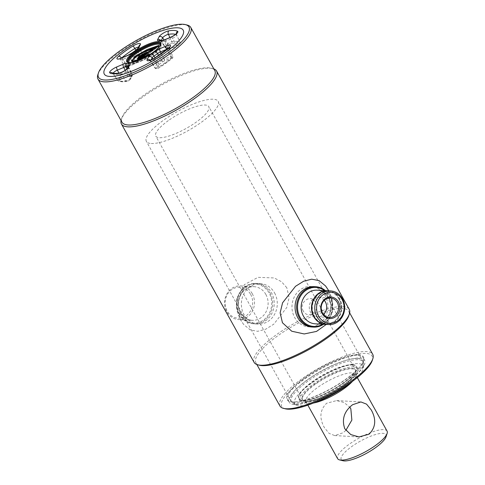 <?xml version="1.0" encoding="UTF-8"?>
<svg xmlns="http://www.w3.org/2000/svg" width="485" height="485" viewBox="0 0 485 485"><rect width="100%" height="100%" fill="white"/><g stroke="black" fill="none" stroke-linecap="round" stroke-linejoin="round"><path stroke-width="0.36" stroke-dasharray="2.42 1.82" d="M259.633 365.266A53.101 14.15 150.9 0 1 255.922 362.859A53.101 14.15 150.9 0 1 286.374 330.03A53.101 14.15 150.9 0 1 342.398 308.43A53.101 14.15 150.9 0 1 348.721 311.206A53.101 14.15 150.9 0 1 348.812 315.626M254.11 362.374A54.447 14.508 150.9 0 1 285.338 328.721A54.447 14.508 150.9 0 1 342.78 306.568A54.447 14.508 150.9 0 1 349.267 309.412M121.056 120.553A54.447 14.508 150.9 0 1 121.341 119.474A54.447 14.508 150.9 0 1 159.141 86.451A54.447 14.508 150.9 0 1 210.108 68.203A54.447 14.508 150.9 0 1 212.788 68.573A54.447 14.508 150.9 0 1 213.855 68.9M121.984 122.22A53.101 14.15 150.9 0 1 121.887 117.794A53.101 14.15 150.9 0 1 158.753 85.59A53.101 14.15 150.9 0 1 208.459 67.791A53.101 14.15 150.9 0 1 211.072 68.155A53.101 14.15 150.9 0 1 214.782 70.567M97.879 74.66A53.101 14.15 150.9 0 1 134.745 42.456A53.101 14.15 150.9 0 1 184.452 24.656A53.101 14.15 150.9 0 1 187.064 25.02M279.93 405.987A53.101 14.15 150.9 0 1 310.382 373.165A53.101 14.15 150.9 0 1 366.405 351.564A53.101 14.15 150.9 0 1 372.729 354.335M285.35 408.819A51.756 13.792 150.9 0 1 305.568 378.324A51.756 13.792 150.9 0 1 366.017 353.426A51.756 13.792 150.9 0 1 372.274 360.44M359.506 358.069A43.129 11.488 150.9 0 1 364.641 360.325A43.129 11.488 150.9 0 1 339.906 386.981A43.129 11.488 150.9 0 1 294.407 404.526A43.129 11.488 150.9 0 1 289.272 402.271A43.129 11.488 150.9 0 1 314.007 375.614A43.129 11.488 150.9 0 1 359.506 358.069M358.057 355.457A43.129 11.488 150.9 0 1 363.192 357.712A43.129 11.488 150.9 0 1 338.457 384.369A43.129 11.488 150.9 0 1 292.958 401.913A43.129 11.488 150.9 0 1 287.823 399.664A43.129 11.488 150.9 0 1 312.558 373.007A43.129 11.488 150.9 0 1 358.057 355.457M303.24 310.976C298.275 302.482 311.231 293.225 315.444 302.264C321.015 310.782 308.072 320.058 303.24 310.976M325.878 324.41A16.848 14.962 93.2 0 0 339.658 316.038A16.848 14.962 93.2 0 0 339.524 298.517A16.848 14.962 93.2 0 0 327.745 290.77M338.839 298.869A16.175 14.362 93.2 0 0 319.051 293.958A16.175 14.362 93.2 0 0 314.425 316.293A16.175 14.362 93.2 0 0 334.213 321.203A16.175 14.362 93.2 0 0 338.839 298.869M325.702 324.398A16.848 14.962 93.2 0 0 339.348 315.935A16.848 14.962 93.2 0 0 339.173 298.499A16.848 14.962 93.2 0 0 327.569 290.757M322.725 324.235A19.546 17.357 93.2 0 0 329.63 296.402A19.546 17.357 93.2 0 0 324.598 290.594M323.543 324.283A20.218 17.951 93.2 0 0 329.83 296.02A20.218 17.951 93.2 0 0 325.411 290.636M325.186 295.765A20.218 17.951 93.2 0 0 311.049 286.465A20.218 17.951 93.2 0 0 294.516 296.511A20.218 17.951 93.2 0 0 294.674 317.542A20.218 17.951 93.2 0 0 308.812 326.835A20.218 17.951 93.2 0 0 325.35 316.79A20.218 17.951 93.2 0 0 325.186 295.765M324.32 300.342A9.773 8.675 93.2 0 0 318.512 297.341A9.773 8.675 93.2 0 0 310.521 302.197A9.773 8.675 93.2 0 0 310.6 312.364A9.773 8.675 93.2 0 0 317.433 316.857A9.773 8.675 93.2 0 0 323.531 314.516M312.673 327.036A20.218 17.951 93.2 0 0 328.63 316.584A20.218 17.951 93.2 0 0 328.272 295.935A20.218 17.951 93.2 0 0 314.911 286.702M325.556 285.95L328.296 290.042L332.28 301.506L332.043 313.031L326.253 324.435M250.612 294.365A15.502 13.762 -86.8 0 1 246.18 315.765A15.502 13.762 -86.8 0 1 227.216 311.055A15.502 13.762 -86.8 0 1 231.648 289.654A15.502 13.762 -86.8 0 1 250.612 294.365M252.248 293.667A16.848 14.962 -86.8 0 1 252.382 311.194A16.848 14.962 -86.8 0 1 238.596 319.566A16.848 14.962 -86.8 0 1 226.816 311.819A16.848 14.962 -86.8 0 1 226.683 294.292A16.848 14.962 -86.8 0 1 240.469 285.92A16.848 14.962 -86.8 0 1 252.248 293.667M239.632 314.092A19.546 17.357 -86.8 0 1 245.216 287.108A19.546 17.357 -86.8 0 1 269.126 293.043A19.546 17.357 -86.8 0 1 263.543 320.027A19.546 17.357 -86.8 0 1 239.632 314.092M269.945 292.697A20.218 17.951 -86.8 0 1 270.109 313.722A20.218 17.951 -86.8 0 1 253.57 323.774A20.218 17.951 -86.8 0 1 239.432 314.474A20.218 17.951 -86.8 0 1 239.269 293.443A20.218 17.951 -86.8 0 1 255.807 283.398A20.218 17.951 -86.8 0 1 269.945 292.697M274.589 292.952A20.218 17.951 -86.8 0 1 274.746 313.983A20.218 17.951 -86.8 0 1 258.208 324.029A20.218 17.951 -86.8 0 1 244.07 314.729A20.218 17.951 -86.8 0 1 243.913 293.704A20.218 17.951 -86.8 0 1 260.451 283.658A20.218 17.951 -86.8 0 1 274.589 292.952M240.984 314.559A20.218 17.951 -86.8 0 1 246.768 286.647A20.218 17.951 -86.8 0 1 271.503 292.782A20.218 17.951 -86.8 0 1 265.719 320.7A20.218 17.951 -86.8 0 1 240.984 314.559M286.805 287.738L281.488 281.688L274.195 277.947L258.062 277.335L244.422 284.586L237.22 297.463L236.977 308.987L240.966 320.452L243.7 324.544L250.248 329.909L257.65 331.316L265.665 329.236L273.807 324.156L286.732 307.575L289.121 297.578L286.805 287.738M164.506 60.807A1.94 0.515 -29.1 0 0 163.209 61.528A1.94 0.515 -29.1 0 0 163.069 61.631A25.693 6.845 150.9 0 1 159.256 64.353A1.94 0.515 -29.1 0 0 159.11 64.456A1.94 0.515 -29.1 0 0 158.334 65.208L156.782 68.167A1.94 0.515 -29.1 0 0 157.279 68.482A1.94 0.515 -29.1 0 0 158.965 67.754A35.635 9.494 -29.1 0 0 171.678 58.685A1.94 0.515 -29.1 0 0 172.114 57.897A1.94 0.515 -29.1 0 0 170.872 58.115L164.506 60.807A1.346 0.491 67.1 0 0 164.197 59.212L170.562 56.521A3.28 0.873 150.9 0 1 172.751 56.248A3.28 0.873 150.9 0 1 171.926 57.497A36.975 9.852 150.9 0 1 158.74 66.906L158.965 67.754M121.468 78.994A1.94 0.515 -29.1 0 0 120.177 79.722A1.94 0.515 -29.1 0 0 119.431 80.771A35.635 9.494 -29.1 0 0 127.161 81.201A1.94 0.515 -29.1 0 0 128.834 80.504A1.94 0.515 -29.1 0 0 130.035 79.473L131.587 76.515A1.94 0.515 -29.1 0 0 131.296 76.175A25.693 6.845 150.9 0 1 128.974 76.048A1.94 0.515 -29.1 0 0 127.834 76.309L121.468 78.994A1.346 0.491 67.1 0 0 121.165 77.406L127.531 74.714A3.28 0.873 150.9 0 1 129.459 74.272A24.347 6.487 -29.1 0 0 131.653 74.393A3.28 0.873 150.9 0 1 132.211 74.581A3.28 0.873 150.9 0 1 132.156 74.969L130.604 77.927L127.185 70.671L128.731 67.712A3.868 1.031 -29.1 0 0 128.804 67.251A3.868 1.031 -29.1 0 0 128.143 67.033A23.759 6.329 150.9 0 1 128.01 67.039M139.747 60.225A1.94 0.515 -29.1 0 0 140.523 59.473L142.075 56.515A1.94 0.515 -29.1 0 0 141.578 56.199A1.94 0.515 -29.1 0 0 139.892 56.921A35.635 9.494 -29.1 0 0 127.185 65.99A1.94 0.515 -29.1 0 0 126.743 66.784A1.94 0.515 -29.1 0 0 127.985 66.566L134.351 63.874A1.94 0.515 -29.1 0 0 135.648 63.153A1.94 0.515 -29.1 0 0 135.788 63.05A25.693 6.845 150.9 0 1 139.601 60.328A1.94 0.515 -29.1 0 0 139.747 60.225M171.696 43.48A1.94 0.515 -29.1 0 0 169.592 44.456A1.94 0.515 -29.1 0 0 168.822 45.208L167.27 48.167A1.94 0.515 -29.1 0 0 167.567 48.506A25.693 6.845 150.9 0 1 169.883 48.633A1.94 0.515 -29.1 0 0 171.023 48.373L177.389 45.681A1.94 0.515 -29.1 0 0 179.044 44.675A1.94 0.515 -29.1 0 0 179.426 43.905A35.635 9.494 -29.1 0 0 171.696 43.48A1.346 1.043 80.7 0 0 171.951 41.71A36.975 9.852 150.9 0 1 179.971 42.153A3.28 0.873 150.9 0 1 180.081 42.274A3.28 0.873 150.9 0 1 176.516 45.166L170.15 47.851A3.28 0.873 150.9 0 1 168.228 48.294A24.347 6.487 -29.1 0 0 166.028 48.173A3.28 0.873 150.9 0 1 165.488 48.015A3.28 0.873 150.9 0 1 165.53 47.597L167.076 44.638A3.28 0.873 150.9 0 1 168.392 43.365A3.28 0.873 150.9 0 1 171.951 41.71L169.926 37.527M148.04 52.95A0.406 0.364 -152.3 0 0 148.07 53.235L148.368 52.477L151.005 51.028L151.005 51.562L148.634 53.611L153.212 50.343M150.514 50.949L151.005 51.562L151.908 51.058L151.005 51.028M151.714 50.525L151.908 51.058L151.538 50.925M151.465 50.664L147.264 53.483M148.337 54.017L148.489 53.732A0.406 0.364 27.7 0 0 148.477 53.398L148.174 54.156L148.634 53.611M148.325 53.689L143.317 57.618M158.462 45.984L158.928 45.899L158.747 46.475L151.908 51.058L158.747 46.475L158.868 46.063L158.747 46.475L157.292 46.766M132.035 61.316L139.48 60.225L150.295 55.399L149.253 55.338L143.081 58.248M150.35 55.387C140.553 60.455 136.915 61.183 133.696 61.644C132.308 61.789 131.562 61.613 131.453 61.116L139.049 60.098L150.295 55.399L150.162 54.811L143.766 57.976M149.428 54.787L150.514 54.841A0.406 0.358 -86.8 0 1 150.629 54.284L150.168 54.829M141.165 58.194L147.961 53.338L148.216 53.793L142.354 57.976M140.802 59.049L141.299 58.727L141.153 57.982M140.462 59.297L139.577 60.292L141.784 58.715M140.826 59.218L139.377 60.376L137.273 60.219A0.406 0.364 27.7 0 0 137.231 60.182M139.638 59.885L138.571 60.334A0.406 0.358 -86.8 0 1 138.989 60.352L137.297 60.261A0.406 0.358 -86.8 0 0 137.097 60.176M137.346 60.079L137.788 60.188M147.41 53.556L146.979 53.689M148.586 53.623L153.157 50.361L152.114 50.24M151.526 51.343L153.248 50.119L151.575 51.125M153.205 50.27L153.393 49.84A0.406 0.358 -86.8 0 1 153.551 49.403L153.296 49.9M153.393 49.84L152.769 49.803M137.716 58.503L145.797 53.223L141.008 55.799L138.025 58.158M146.615 52.877L145.997 53.15L146.603 52.859M296.25 404.005A41.11 10.955 -29.1 0 0 336.845 388.988A41.11 10.955 -29.1 0 0 363.58 363.659A41.11 10.955 -29.1 0 0 363.192 361.877A41.11 10.955 -29.1 0 0 358.3 359.724A41.11 10.955 -29.1 0 0 314.935 376.451A41.11 10.955 -29.1 0 0 291.358 401.859A41.11 10.955 -29.1 0 0 292.667 403.132A41.11 10.955 -29.1 0 0 296.25 404.005M151.259 143.505A41.11 10.955 -29.1 0 0 194.624 126.779A41.11 10.955 -29.1 0 0 218.201 101.371A41.11 10.955 -29.1 0 0 213.303 99.225A41.11 10.955 -29.1 0 0 169.938 115.945A41.11 10.955 -29.1 0 0 146.361 141.353A41.11 10.955 -29.1 0 0 151.259 143.505M352.922 381.01A39.164 10.434 -29.1 0 0 363.447 367.357A39.164 10.434 -29.1 0 0 358.409 363.611A39.164 10.434 -29.1 0 0 314.529 381.198A39.164 10.434 -29.1 0 0 295.886 404.963A39.164 10.434 -29.1 0 0 299.3 405.793A39.164 10.434 -29.1 0 0 313.031 403.211M352.704 364.987A33.022 8.797 -29.1 0 0 317.863 378.421A33.022 8.797 -29.1 0 0 298.93 398.834A33.022 8.797 -29.1 0 0 302.858 400.555A33.022 8.797 -29.1 0 0 337.693 387.127A33.022 8.797 -29.1 0 0 356.633 366.715A33.022 8.797 -29.1 0 0 352.704 364.987M353.777 366.921A33.022 8.797 -29.1 0 0 318.942 380.355A33.022 8.797 -29.1 0 0 300.003 400.762A33.022 8.797 -29.1 0 0 303.931 402.489A33.022 8.797 -29.1 0 0 338.766 389.055A33.022 8.797 -29.1 0 0 357.706 368.642A33.022 8.797 -29.1 0 0 353.777 366.921M345.841 430.377L343.028 432.79L334.711 435.578L329.066 433.378L324.38 427.624C319.118 418.058 319.858 409.94 326.605 403.277L336.651 400.586L343.932 402.471L349.77 407.139M387.066 431.098A28.306 7.542 -29.1 0 0 349.345 444.145A28.306 7.542 -29.1 0 0 337.608 458.628M352.322 381.507A28.306 7.542 -29.1 0 0 355.747 375.572A28.306 7.542 -29.1 0 0 355.481 374.341A28.306 7.542 -29.1 0 0 317.76 387.388A28.306 7.542 -29.1 0 0 306.017 401.871A28.306 7.542 -29.1 0 0 306.92 402.75A28.306 7.542 -29.1 0 0 313.771 402.968M386.024 436.815A25.608 6.82 -29.1 0 0 375.972 434.408A25.608 6.82 -29.1 0 0 351.849 446.479A25.608 6.82 -29.1 0 0 343.016 460.75M315.189 384.387A30.325 8.081 -29.1 0 0 302.61 399.907A30.325 8.081 -29.1 0 0 303.58 400.846A30.325 8.081 -29.1 0 0 343.028 385.933A30.325 8.081 -29.1 0 0 355.893 371.728A30.325 8.081 -29.1 0 0 355.608 370.413A30.325 8.081 -29.1 0 0 315.189 384.387M168.362 120.589A30.325 8.081 -29.1 0 0 155.782 136.115A30.325 8.081 -29.1 0 0 196.201 122.135A30.325 8.081 -29.1 0 0 208.78 106.615A30.325 8.081 -29.1 0 0 168.362 120.589M351.74 368.37A30.325 8.081 150.9 0 1 355.402 372.48A30.325 8.081 150.9 0 1 334.353 390.874A30.325 8.081 150.9 0 1 305.968 401.034A30.325 8.081 150.9 0 1 304.477 400.828A30.325 8.081 150.9 0 1 316.323 382.962A30.325 8.081 150.9 0 1 351.74 368.37M352.51 364.647A33.022 8.797 150.9 0 1 356.499 369.127A33.022 8.797 150.9 0 1 333.577 389.152A33.022 8.797 150.9 0 1 302.67 400.216A33.022 8.797 150.9 0 1 301.046 399.992A33.022 8.797 150.9 0 1 313.947 380.537A33.022 8.797 150.9 0 1 352.51 364.647M357.603 358.476A41.11 10.955 150.9 0 1 362.574 364.047A41.11 10.955 150.9 0 1 334.032 388.982A41.11 10.955 150.9 0 1 295.553 402.756A41.11 10.955 150.9 0 1 293.534 402.477A41.11 10.955 150.9 0 1 309.594 378.251A41.11 10.955 150.9 0 1 357.603 358.476M358.373 354.753A43.802 11.67 150.9 0 1 363.665 360.695A43.802 11.67 150.9 0 1 333.262 387.26A43.802 11.67 150.9 0 1 292.255 401.938A43.802 11.67 150.9 0 1 290.103 401.641A43.802 11.67 150.9 0 1 307.217 375.826A43.802 11.67 150.9 0 1 358.373 354.753M328.83 297.923A16.848 14.962 93.2 0 0 317.051 290.175C321.907 290.557 325.726 293.092 328.509 297.784C335.244 308.612 326.356 325.235 315.183 323.816A16.848 14.962 93.2 0 0 328.963 315.444A16.848 14.962 93.2 0 0 328.83 297.923M265.859 294.425A16.848 14.962 -86.8 0 1 265.992 311.946A16.848 14.962 -86.8 0 1 252.206 320.318A16.848 14.962 -86.8 0 1 240.427 312.57A16.848 14.962 -86.8 0 1 240.293 295.05A16.848 14.962 -86.8 0 1 254.073 286.677A16.848 14.962 -86.8 0 1 265.859 294.425M160.644 43.844A18.866 5.026 150.9 0 1 160.923 44.196A18.866 5.026 150.9 0 1 153.096 53.853A18.866 5.026 150.9 0 1 127.949 62.547A18.866 5.026 150.9 0 1 127.797 62.122M128.731 62.474A18.194 4.85 -29.1 0 0 153.102 54.405A18.194 4.85 -29.1 0 0 160.45 44.82M127.573 61.868A18.866 5.026 -29.1 0 0 152.72 53.174A18.866 5.026 -29.1 0 0 160.547 43.517L160.923 44.196C161.893 46.524 159.31 49.919 153.181 54.387C147.907 58.073 142.541 60.837 137.085 62.68C129.174 64.881 129.052 63.577 127.949 62.547L127.573 61.868M159.256 64.353A1.346 0.382 56.2 0 1 158.152 63.189A24.347 6.487 -29.1 0 0 161.766 60.613L158.668 55.466M163.069 61.631A1.346 0.618 52.7 0 1 161.766 60.613A3.28 0.873 150.9 0 1 162.002 60.437A3.28 0.873 150.9 0 1 164.197 59.212L161.299 53.659M156.782 68.167A1.346 1.2 -152.3 0 1 155.042 67.597L150.617 60.764A3.868 1.031 -29.1 0 0 150.568 61.255A3.868 1.031 -29.1 0 0 154.97 59.946L158.74 66.906A3.28 0.873 150.9 0 1 155 68.015A3.28 0.873 150.9 0 1 155.042 67.597L156.594 64.638A3.28 0.873 150.9 0 1 157.904 63.365A3.28 0.873 150.9 0 1 158.152 63.189L155.012 57.818M113.193 73.156A3.868 1.031 -29.1 0 0 113.187 73.562A3.868 1.031 -29.1 0 0 113.296 73.665A2.698 2.564 119.6 0 0 112.453 72.871L117.619 80.328A3.28 0.873 150.9 0 1 118.971 78.631A3.28 0.873 150.9 0 1 121.165 77.406L118.928 73.12M119.431 80.771A1.346 1.285 -60.4 0 1 117.716 80.413A36.975 9.852 150.9 0 0 125.736 80.856A1.346 1.043 80.7 0 0 126.749 81.395C127.937 81.322 129.222 80.51 130.598 78.964A1.346 1.2 27.7 0 0 130.604 77.927A3.28 0.873 150.9 0 1 129.295 79.207A3.28 0.873 150.9 0 1 125.736 80.856L121.444 74.12A3.868 1.031 -29.1 0 0 125.639 72.168A3.868 1.031 -29.1 0 0 127.185 70.671A2.698 2.407 -152.3 0 1 127.191 68.597A2.698 2.407 -152.3 0 0 127.191 68.597L127.191 68.597M127.161 81.201A1.346 1.043 80.7 0 1 126.749 81.395C122.887 82.044 120.019 81.85 118.134 80.807L117.619 80.328A3.28 0.873 150.9 0 0 117.716 80.413L113.296 73.665A37.563 10.009 -29.1 0 0 121.444 74.12A2.698 2.085 -99.3 0 0 119.419 73.041M132.181 52.835A2.698 1.243 -127.3 0 0 132.302 54.89A23.759 6.329 150.9 0 1 134.012 53.629A23.759 6.329 150.9 0 1 135.83 52.374A3.868 1.031 -29.1 0 0 136.121 52.168A3.868 1.031 -29.1 0 0 137.667 50.67L139.219 47.712A3.868 1.031 -29.1 0 0 139.286 47.251A3.868 1.031 -29.1 0 0 138.492 47.039M142.075 56.515A1.346 1.2 -152.3 0 0 142.638 54.969L141.087 57.927A3.28 0.873 150.9 0 1 139.777 59.206A3.28 0.873 150.9 0 1 139.528 59.376A24.347 6.487 -29.1 0 0 137.667 60.661A24.347 6.487 -29.1 0 0 135.915 61.959L132.302 54.89A3.868 1.031 -29.1 0 1 129.44 56.539L133.484 63.353L127.118 66.045A3.28 0.873 150.9 0 1 124.942 66.348A3.28 0.873 150.9 0 1 125.754 65.075L121.468 58.085A3.868 1.031 -29.1 0 0 120.51 59.588A3.868 1.031 -29.1 0 0 123.075 59.231L129.44 56.539A2.698 0.976 -112.9 0 0 127.913 55.29M139.892 56.921L138.946 55.66A3.28 0.873 150.9 0 1 142.699 54.581L142.638 56.005L141.087 58.964A1.346 1.2 27.7 0 0 141.087 57.927L137.667 50.67A2.698 2.407 -152.3 0 1 137.679 48.597A2.698 2.407 -152.3 0 0 137.679 48.597L137.679 48.597M127.185 65.99A1.346 0.776 49.7 0 1 125.754 65.075A36.975 9.852 150.9 0 1 131.871 60.34A36.975 9.852 150.9 0 1 138.946 55.66L135.842 50.234M135.442 50.507A2.698 0.77 -123.8 0 0 135.83 52.374L139.528 59.376A1.346 0.382 56.2 0 1 139.716 60.31L141.087 58.964A1.346 1.2 27.7 0 1 140.523 59.473M134.351 63.874A1.346 0.491 67.1 0 1 134.248 63.984A1.346 0.491 67.1 0 1 133.484 63.353A3.28 0.873 150.9 0 0 135.679 62.128A3.28 0.873 150.9 0 0 135.915 61.959A1.346 0.618 52.7 0 1 135.976 62.983A1.346 0.618 52.7 0 1 135.788 63.05M167.567 48.506A1.346 1.14 -93 0 1 166.028 48.173L161.693 41.443A23.759 6.329 150.9 0 1 163.839 41.558A3.868 1.031 -29.1 0 0 166.106 41.037L172.472 38.345A3.868 1.031 -29.1 0 0 176.673 34.944A3.868 1.031 -29.1 0 0 176.54 34.805A37.563 10.009 -29.1 0 0 175.546 34.38M162.323 40.51L162.233 40.491A2.698 2.48 -78.4 0 1 163.839 41.558L168.228 48.294A1.346 1.243 101.6 0 0 169.883 48.633M164.585 39.788A2.698 0.976 -112.9 0 1 166.106 41.037L170.15 47.851A1.346 0.491 67.1 0 0 170.914 48.482A1.346 0.491 67.1 0 0 171.023 48.373M170.95 37.096A2.698 0.976 -112.9 0 1 172.472 38.345L176.516 45.166A1.346 0.491 67.1 0 0 177.28 45.79A1.346 0.491 67.1 0 0 177.389 45.681M176.291 33.707A2.698 2.564 119.6 0 0 176.54 34.805L179.971 42.153A1.346 1.285 -60.4 0 1 179.426 43.905M168.822 45.208A1.346 1.2 27.7 0 1 167.076 44.638L164.069 39.994M167.27 48.167A1.346 1.2 27.7 0 1 165.53 47.597L161.105 40.764A3.868 1.031 -29.1 0 0 161.05 41.255A3.868 1.031 -29.1 0 0 161.693 41.443A2.698 2.286 87 0 0 159.741 40.358M161.305 40.37L161.105 40.764A2.698 2.407 -152.3 0 0 160.771 40.34M127.985 66.566A1.346 0.491 -112.9 0 1 127.882 66.675A1.346 0.491 -112.9 0 1 127.118 66.045L123.075 59.231A2.698 0.976 67.1 0 0 121.547 57.982M119.164 58.685L120.51 59.588L124.942 66.348C125.712 67.209 126.694 67.318 127.882 66.675L134.248 63.984L139.716 60.31A1.346 0.382 56.2 0 1 139.601 60.328M142.699 54.581A3.28 0.873 150.9 0 1 142.638 54.969L139.219 47.712A2.698 2.407 27.7 0 1 139.225 45.639L139.286 47.251L142.699 54.581M131.587 76.515A1.346 1.2 27.7 0 0 132.15 76.006L132.211 74.581L128.804 67.251L128.743 65.639A2.698 2.407 -152.3 0 0 128.731 67.712L132.156 74.969A1.346 1.2 27.7 0 1 132.15 76.006L130.598 78.964A1.346 1.2 27.7 0 1 130.035 79.473M128.082 66.894A2.698 2.286 87 0 0 128.143 67.033L131.653 74.393A1.346 1.14 -93 0 1 131.296 76.175M128.974 76.048A1.346 1.243 101.6 0 0 129.459 74.272L126.937 68.906M127.834 76.309A1.346 0.491 67.1 0 0 127.531 74.714L125.233 70.319M154.369 58.218A2.698 0.418 58.4 0 0 154.97 59.946A37.563 10.009 -29.1 0 0 168.368 50.385L171.926 57.497A1.346 0.776 49.7 0 1 171.914 58.582A1.346 0.776 49.7 0 1 171.678 58.685M152.951 59.012L156.594 64.638A1.346 1.2 -152.3 0 0 158.334 65.208M170.872 58.115A1.346 0.491 67.1 0 0 170.562 56.521L166.882 49.464M168.392 48.209A2.698 1.546 49.7 0 0 168.368 50.385A3.868 1.031 -29.1 0 0 169.344 48.918A3.868 1.031 -29.1 0 0 167.495 48.961M151.09 59.855L150.617 60.764A2.698 2.407 -152.3 0 0 150.12 60.182M158.989 45.596L158.825 46.439L151.926 51.07M150.247 54.265L150.629 54.284M138.571 60.334L137.619 60.279M146.961 53.811L146.585 53.968M145.627 52.998L140.45 55.811L137.764 58.612M121.887 117.794L121.341 119.474M255.922 362.859L256.85 364.526M363.192 357.712L364.641 360.325M287.823 399.664L289.272 402.271M348.721 311.206L349.649 312.873M211.072 68.155L212.788 68.573M311.049 286.465L314.134 286.641M317.433 316.857L329.339 317.517M318.512 297.341L330.424 298.002M308.812 326.835L311.891 327.011M328.733 290.66L331.437 297.032C333.019 302.307 333.219 307.642 332.043 313.031M240.469 285.92L254.073 286.677C242.906 285.259 234.019 301.888 240.748 312.716C243.531 317.402 247.35 319.936 252.206 320.318L238.596 319.566M258.208 324.029L253.57 323.774M260.451 283.658L255.807 283.398M243.7 324.544L240.524 319.839L237.82 313.462C236.237 308.187 236.037 302.852 237.22 297.463M151.817 51.113L151.411 51.192M159.704 40.358L161.05 41.255L165.488 48.015L167.004 48.718L170.914 48.482L177.28 45.79C179.28 45.147 180.214 43.971 180.081 42.274L176.673 34.944L176.613 33.326M149.222 60.358L150.568 61.255L155 68.015C155.691 69.106 157.037 69.022 159.038 67.773L171.914 58.582C172.818 57.921 173.096 57.145 172.751 56.248L169.344 48.918L169.289 47.3M150.162 54.811L144.009 57.854M139.589 59.891L140.395 59.322M139.613 60.285L141.838 58.697M143.384 57.594L148.234 54.132M137.819 60.219L138.783 60.267M137.51 60.346L139.177 60.437M151.526 51.137L153.248 49.913M363.192 361.877L218.201 101.371M363.447 367.357L363.58 363.659M300.003 400.762L298.93 398.834M357.706 368.642L356.633 366.715M295.886 404.963L292.667 403.132M291.358 401.859L146.361 141.353M336.651 400.586L360.907 401.938M307.842 405.151L306.017 401.871M306.92 402.75L303.58 400.846M302.61 399.907L155.782 136.115M355.608 370.413L208.78 106.615M355.747 375.572L355.893 371.728M357.306 377.621L355.481 374.341M334.711 435.578L358.961 436.924M355.402 372.48L356.499 369.127M304.477 400.828L301.046 399.992M362.574 364.047L363.665 360.695M293.534 402.477L290.103 401.641"/><path stroke-width="0.73" d="M213.855 68.9A54.447 14.508 150.9 0 1 216.589 71.046L349.267 309.412A54.447 14.508 150.9 0 1 349.364 313.953L348.812 315.626A53.101 14.15 150.9 0 1 311.952 347.836A53.101 14.15 150.9 0 1 262.239 365.629A53.101 14.15 150.9 0 1 259.633 365.266L257.917 364.847A54.447 14.508 150.9 0 1 254.11 362.374L121.438 124.008A54.447 14.508 150.9 0 1 121.056 120.553M349.364 313.953A54.447 14.508 150.9 0 1 311.564 346.975A54.447 14.508 150.9 0 1 260.59 365.223A54.447 14.508 150.9 0 1 257.917 364.847M216.589 71.046A54.447 14.508 150.9 0 1 185.361 104.699A54.447 14.508 150.9 0 1 127.919 126.852A54.447 14.508 150.9 0 1 121.438 124.008M185.349 24.602L187.064 25.02A53.101 14.15 150.9 0 1 190.775 27.433L214.782 70.567A53.101 14.15 150.9 0 1 184.324 103.39A53.101 14.15 150.9 0 1 128.307 124.991A53.101 14.15 150.9 0 1 121.984 122.22L97.976 79.085A53.101 14.15 150.9 0 1 97.879 74.66L98.431 72.98A51.756 13.792 150.9 0 1 134.357 41.595A51.756 13.792 150.9 0 1 182.803 24.25A51.756 13.792 150.9 0 1 185.349 24.602A51.756 13.792 150.9 0 1 165.13 55.102A51.756 13.792 150.9 0 1 104.681 80.001A51.756 13.792 150.9 0 1 98.431 72.98M190.775 27.433A53.101 14.15 150.9 0 1 160.317 60.255A53.101 14.15 150.9 0 1 104.299 81.862A53.101 14.15 150.9 0 1 97.976 79.085M349.649 312.873L372.729 354.335A53.101 14.15 150.9 0 1 372.82 358.761A53.101 14.15 150.9 0 1 335.959 390.965A53.101 14.15 150.9 0 1 286.247 408.764A53.101 14.15 150.9 0 1 283.64 408.4A53.101 14.15 150.9 0 1 279.93 405.987L256.85 364.526M372.82 358.761L372.274 360.44A51.756 13.792 150.9 0 1 336.341 391.825A51.756 13.792 150.9 0 1 287.896 409.17A51.756 13.792 150.9 0 1 285.35 408.819L283.64 408.4M109.665 76.442A45.154 12.028 150.9 0 1 123.02 50.973A45.154 12.028 150.9 0 1 177.819 27.809A45.154 12.028 150.9 0 1 164.463 53.277A45.154 12.028 150.9 0 1 109.665 76.442M338.481 301.979A10.785 9.573 -86.8 0 1 335.402 316.869A10.785 9.573 -86.8 0 1 322.21 313.595A10.785 9.573 -86.8 0 1 325.289 298.705A10.785 9.573 -86.8 0 1 338.481 301.979M322.507 313.025A9.773 8.675 93.2 0 0 329.339 317.517A9.773 8.675 93.2 0 0 337.336 312.661A9.773 8.675 93.2 0 0 337.257 302.501A9.773 8.675 93.2 0 0 330.424 298.002A9.773 8.675 93.2 0 0 322.428 302.858A9.773 8.675 93.2 0 0 322.507 313.025M342.04 299.439A15.502 13.762 93.2 0 0 323.077 294.734A15.502 13.762 93.2 0 0 318.645 316.135A15.502 13.762 93.2 0 0 337.608 320.84A15.502 13.762 93.2 0 0 342.04 299.439M342.44 298.681A16.848 14.962 93.2 0 0 330.661 290.933A16.848 14.962 93.2 0 0 316.881 299.3A16.848 14.962 93.2 0 0 317.014 316.826A16.848 14.962 93.2 0 0 328.794 324.574A16.848 14.962 93.2 0 0 342.574 316.202A16.848 14.962 93.2 0 0 342.44 298.681M330.661 290.933L327.745 290.77A16.848 14.962 93.2 0 0 313.965 299.142A16.848 14.962 93.2 0 0 314.098 316.663A16.848 14.962 93.2 0 0 325.878 324.41L328.794 324.574M327.569 290.757A16.848 14.962 93.2 0 0 327.387 290.751A16.848 14.962 93.2 0 0 313.607 299.124A16.848 14.962 93.2 0 0 313.74 316.644A16.848 14.962 93.2 0 0 325.52 324.392A16.848 14.962 93.2 0 0 325.702 324.398M324.598 290.594A19.546 17.357 93.2 0 0 302.84 293.031A19.546 17.357 93.2 0 0 300.13 317.451A19.546 17.357 93.2 0 0 322.725 324.235M325.411 290.636A20.218 17.951 93.2 0 0 315.693 286.726A20.218 17.951 93.2 0 0 299.154 296.771A20.218 17.951 93.2 0 0 299.312 317.796A20.218 17.951 93.2 0 0 313.449 327.096A20.218 17.951 93.2 0 0 323.543 324.283M323.531 314.516A9.773 8.675 93.2 0 0 325.35 301.834A9.773 8.675 93.2 0 0 324.32 300.342M314.911 286.702A20.218 17.951 93.2 0 0 297.802 296.311A20.218 17.951 93.2 0 0 297.76 317.711A20.218 17.951 93.2 0 0 312.673 327.036M326.253 324.435L316.517 331.419L304.228 333.953L291.746 331.225L282.452 322.755L280.136 312.873L282.567 302.822L295.517 286.296L303.658 281.227L311.667 279.178L319.051 280.609L325.556 285.95L328.83 290.83M152.114 50.24L151.417 49.797L153.375 49.397M147.264 53.483L147.197 52.562L151.417 49.797M151.72 50.034L147.44 52.92M123.02 50.973A45.154 12.028 -29.1 0 0 109.665 76.442A45.154 12.028 -29.1 0 0 164.463 53.277A45.154 12.028 -29.1 0 0 177.819 27.809A45.154 12.028 -29.1 0 0 123.02 50.973M143.766 57.976L132.69 61.359L134.527 56.539L147.252 49.47L158.989 45.347L151.714 50.525M157.292 46.766L142.372 52.956L134.903 57.515L132.035 61.316M149.428 54.787L149.325 54.781A0.406 0.358 -86.8 0 1 149.447 54.223L150.247 54.265M150.514 50.949L148.228 52.75A0.406 0.364 -152.3 0 0 148.04 52.95M151.769 50.495L150.586 50.895M148.228 52.75L147.889 53.059M147.955 53.01L141.22 57.818L149.447 54.223M147.913 53.023L141.171 57.83L141.232 58.358L149.095 54.86L148.859 54.423M142.354 57.976L141.299 58.727L141.22 58.151M143.081 58.248L140.802 59.049M137.619 60.279L136.885 60.237A0.406 0.358 -86.8 0 1 137.097 60.176L137.819 60.219M136.885 60.237L136.819 60.128A0.406 0.364 27.7 0 1 137.231 60.182M136.819 60.128L136.891 59.988A0.406 0.364 27.7 0 1 137.346 60.079L137.77 60.213M137.285 60.188L137.788 60.188L137.443 59.982L138.079 59.528L137.716 58.503M146.858 53.308L146.603 52.853L145.979 53.12L146.979 53.689M136.891 59.988L146.052 53.671L146.385 54.053L146.227 53.574M152.769 49.803L152.32 49.779A0.406 0.358 -86.8 0 1 152.484 49.343M146.052 53.671L145.797 53.217L138.389 58.509L138.079 59.528M146.603 52.859L147.361 52.538M147.458 52.495L148.167 52.568M146.591 52.271C143.336 53.562 137.261 56.981 138.013 58.158L145.421 52.871L146.628 52.241L147.87 52.331M137.91 58.994L137.861 58.703A0.406 0.388 -55 0 1 138.013 58.158L138.389 58.509M145.421 52.871L145.797 53.217M313.031 403.211A39.164 10.434 -29.1 0 0 352.922 381.01M352.583 404.72C344.156 411.292 341.555 419.307 344.786 428.758L350.794 434.584L358.961 436.924L369.012 434.233C375.76 427.552 376.505 419.434 371.231 409.886L366.551 404.138L360.907 401.938L352.583 404.72M349.77 407.139L350.831 408.752L351.867 420.058L345.841 430.377M307.842 405.151L337.608 458.628A28.306 7.542 -29.1 0 0 339.585 459.913A28.306 7.542 -29.1 0 0 375.329 445.582A28.306 7.542 -29.1 0 0 387.121 433.457A28.306 7.542 -29.1 0 0 387.066 431.098L357.306 377.621M313.771 402.968A28.306 7.542 -29.1 0 0 343.738 388.831A28.306 7.542 -29.1 0 0 352.322 381.507M339.585 459.913L343.016 460.75A25.608 6.82 -29.1 0 0 375.354 447.788A25.608 6.82 -29.1 0 0 386.024 436.815L387.121 433.457M327.387 290.751L317.051 290.175A16.848 14.962 93.2 0 0 303.27 298.548A16.848 14.962 93.2 0 0 303.404 316.068A16.848 14.962 93.2 0 0 315.183 323.816L325.52 324.392M151.732 50.495L158.777 45.79M127.797 62.122A18.866 5.026 150.9 0 1 135.776 52.889A18.866 5.026 150.9 0 1 160.644 43.844M160.45 44.82A18.194 4.85 -29.1 0 0 136.4 53.477A18.194 4.85 -29.1 0 0 128.731 62.474M135.4 52.21A18.866 5.026 -29.1 0 0 127.573 61.868C128.276 62.219 127.761 63.171 133.496 62.001C139.662 60.322 146.04 57.2 152.636 52.641C158.049 48.749 160.687 45.705 160.547 43.517A18.866 5.026 -29.1 0 0 135.4 52.21M134.775 51.628A19.546 5.208 150.9 0 1 158.492 41.601A19.546 5.208 150.9 0 1 152.714 52.622A19.546 5.208 150.9 0 1 128.992 62.65A19.546 5.208 150.9 0 1 134.775 51.628M161.299 53.659L160.396 51.931A3.868 1.031 -29.1 0 0 157.813 53.374A3.868 1.031 -29.1 0 0 157.534 53.58A23.759 6.329 150.9 0 1 154.006 56.096A3.868 1.031 -29.1 0 0 153.715 56.302A3.868 1.031 -29.1 0 0 152.169 57.806L151.09 59.855M151.805 53.774A21.073 5.614 -29.1 0 0 154.933 51.543A6.56 1.746 150.9 0 1 155.406 51.192A6.56 1.746 150.9 0 1 159.783 48.749A2.698 0.976 67.1 0 0 160.396 51.931L166.761 49.24A2.698 0.976 -112.9 0 1 166.149 46.057A6.56 1.746 150.9 0 1 170.356 45.317A6.56 1.746 150.9 0 1 168.871 47.997A40.249 10.725 150.9 0 1 154.515 58.242A6.56 1.746 150.9 0 1 148.81 60.692A6.56 1.746 150.9 0 1 147.131 59.625L148.683 56.666A6.56 1.746 150.9 0 1 151.302 54.12A6.56 1.746 150.9 0 1 151.805 53.774A2.698 0.77 56.2 0 1 154.006 56.096L155.012 57.818M154.933 51.543A2.698 1.243 52.7 0 1 157.534 53.58L158.668 55.466M148.683 56.666A2.698 2.407 27.7 0 1 152.169 57.806L152.951 59.012M118.928 73.12L117.364 70.125A3.868 1.031 -29.1 0 0 114.781 71.568A3.868 1.031 -29.1 0 0 113.193 73.156M128.864 63.468A6.56 1.746 150.9 0 1 129.865 64.62L128.313 67.579A6.56 1.746 150.9 0 1 124.251 71.077A6.56 1.746 150.9 0 1 118.589 73.429A2.698 2.085 -99.3 0 1 119.419 73.041C112.344 73.902 112.435 72.665 112.453 72.871A2.698 2.564 119.6 0 0 109.859 72.944A6.56 1.746 150.9 0 1 112.368 69.385A6.56 1.746 150.9 0 1 116.752 66.942L123.117 64.25A6.56 1.746 150.9 0 1 126.967 63.365A21.073 5.614 -29.1 0 0 128.864 63.468A2.698 2.286 87 0 0 128.082 66.894M134.072 51.586A21.073 5.614 -29.1 0 0 132.557 52.707A2.698 1.243 -127.3 0 0 132.181 52.835L127.913 55.29L121.547 57.982A2.698 0.976 67.1 0 0 121.335 58.194A6.56 1.746 150.9 0 1 117.127 58.934A6.56 1.746 150.9 0 1 118.613 56.248A40.249 10.725 150.9 0 1 125.269 51.101A40.249 10.725 150.9 0 1 132.969 46.002A6.56 1.746 150.9 0 1 138.674 43.559A6.56 1.746 150.9 0 1 140.353 44.62L138.801 47.578A2.698 2.407 -152.3 0 0 137.679 48.591L135.442 50.507A2.698 0.77 -123.8 0 1 135.679 50.476A21.073 5.614 -29.1 0 0 134.072 51.586M135.842 50.234L134.866 48.524A37.563 10.009 -29.1 0 0 127.676 53.277A37.563 10.009 -29.1 0 0 121.632 57.945M121.432 58.03A2.698 1.546 -130.3 0 0 118.613 56.248M169.926 37.527L168.392 34.35A3.868 1.031 -29.1 0 0 164.197 36.302A3.868 1.031 -29.1 0 0 162.657 37.806A2.698 2.407 -152.3 0 0 159.171 36.666A6.56 1.746 150.9 0 1 161.79 34.12A6.56 1.746 150.9 0 1 168.895 30.816A40.249 10.725 150.9 0 1 177.625 31.301A2.698 2.564 119.6 0 0 176.291 33.707M151.981 50.294L151.465 50.664M164.069 39.994L162.657 37.806L161.305 40.37M175.546 34.38A37.563 10.009 -29.1 0 0 168.392 34.35A2.698 2.085 -99.3 0 1 168.895 30.816M177.625 31.301A6.56 1.746 150.9 0 1 176.34 33.901A6.56 1.746 150.9 0 1 170.738 37.309L164.373 40A6.56 1.746 150.9 0 1 160.523 40.885A2.698 2.48 -78.4 0 1 162.226 40.491M164.373 40A2.698 0.976 -112.9 0 1 164.585 39.788L162.323 40.51L159.741 40.358A2.698 2.286 87 0 0 158.619 40.776A6.56 1.746 150.9 0 1 157.619 39.624L159.171 36.666M160.523 40.885A21.073 5.614 -29.1 0 0 158.619 40.776M160.771 40.34A2.698 2.407 -152.3 0 0 157.619 39.624M170.738 37.309A2.698 0.976 -112.9 0 1 170.95 37.096L164.585 39.788M138.492 47.039A3.868 1.031 -29.1 0 0 134.866 48.524A2.698 0.418 -121.6 0 0 132.969 46.002M132.557 52.707A6.56 1.746 150.9 0 1 127.7 55.502A2.698 0.976 -112.9 0 1 127.913 55.29M127.7 55.502L121.335 58.194M137.679 48.591L139.225 45.639A2.698 2.407 27.7 0 1 140.353 44.62M138.801 47.578A6.56 1.746 150.9 0 1 135.679 50.476M125.233 70.319L123.73 67.433L117.364 70.125A2.698 0.976 -112.9 0 1 116.752 66.942M126.937 68.906L125.997 66.912A3.868 1.031 -29.1 0 0 123.73 67.433A2.698 0.976 -112.9 0 1 123.117 64.25M128.01 67.039A23.759 6.329 150.9 0 1 125.997 66.912A2.698 2.48 -78.4 0 1 126.967 63.365M118.589 73.429A40.249 10.725 150.9 0 1 109.859 72.944M129.865 64.62A2.698 2.407 -152.3 0 0 128.743 65.639L127.197 68.591C125.427 70.477 122.832 71.956 119.419 73.041M128.313 67.579A2.698 2.407 -152.3 0 0 127.197 68.591M167.495 48.961A3.868 1.031 -29.1 0 0 166.761 49.24L166.882 49.464M159.783 48.749L166.149 46.057M154.515 58.242A2.698 0.418 58.4 0 0 154.369 58.218L168.392 48.209A2.698 1.546 49.7 0 1 168.871 47.997M150.12 60.182A2.698 2.407 -152.3 0 0 147.131 59.625M144.009 57.854L136.206 60.686L132.266 61.322L131.453 61.116L134.806 56.957L142.857 52.144L158.462 45.984M158.868 45.717A0.406 0.309 -99.8 0 1 158.989 45.347M141.056 58.358A0.406 0.406 0 0 1 141.171 57.83L141.153 57.982M140.874 59L140.462 59.297M141.784 58.715L143.317 57.618M146.585 53.968L137.788 60.188M146.864 52.453L145.627 52.998M146.628 52.241L139.48 56.133C137.582 57.939 137.006 58.758 137.752 58.588L137.861 58.703M314.134 286.641L315.693 286.726M311.891 327.011L313.449 327.096M135.442 50.507L132.181 52.835M176.485 33.774L176.613 33.326C175.849 34.374 173.957 35.629 170.95 37.096M121.547 57.982L119.619 58.812M168.392 48.209L169.289 47.3L169.156 47.748M154.369 58.218C151.841 59.625 150.126 60.34 149.222 60.358L149.671 60.48M150.544 50.907L148.313 52.501M140.395 59.322L140.826 59.012M141.838 58.697L143.384 57.594M147.634 52.441L147.301 52.507M147.373 52.55L146.615 52.877M138.025 58.158L137.813 58.473"/></g></svg>
